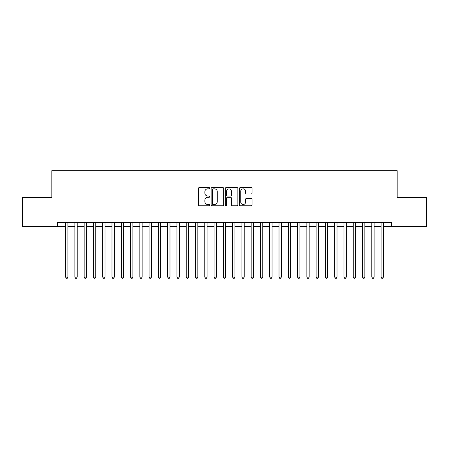<?xml version="1.0" encoding="UTF-8"?>
<svg xmlns="http://www.w3.org/2000/svg" width="449" height="449" viewBox="0 0 449 449"><rect width="100%" height="100%" fill="white"/><g stroke="black" fill="none" stroke-linecap="round" stroke-linejoin="round"><path stroke-width="0.67" d="M209.655 188.193A0.64 0.64 0 0 0 209.015 187.553L199.339 187.553A0.909 0.909 0 0 0 198.43 188.468L198.43 204.862A0.909 0.909 0 0 0 199.339 205.771L209.015 205.771A0.64 0.64 0 0 0 209.655 205.131A0.64 0.64 0 0 0 209.015 204.497L207.764 204.497A2.913 2.913 0 0 1 204.851 201.579L204.851 200.215A2.913 2.913 0 0 1 207.764 197.302L209.015 197.302A0.64 0.64 0 0 0 209.655 196.662A0.64 0.64 0 0 0 209.015 196.028L207.764 196.028A2.913 2.913 0 0 1 204.851 193.109L204.851 191.745A2.913 2.913 0 0 1 207.764 188.833L209.015 188.833A0.64 0.64 0 0 0 209.655 188.193M251.12 193.974A0.909 0.909 0 0 0 252.029 193.064L252.029 188.468A0.909 0.909 0 0 0 251.12 187.553L240.372 187.553A0.909 0.909 0 0 0 239.457 188.468L239.457 204.862A0.909 0.909 0 0 0 240.372 205.771L251.12 205.771A0.909 0.909 0 0 0 252.029 204.862L252.029 199.305A0.909 0.909 0 0 0 251.12 198.396L246.518 198.396A0.909 0.909 0 0 0 245.609 199.305L245.609 202.061A2.436 2.436 0 0 1 243.173 204.497A2.436 2.436 0 0 1 240.737 202.061L240.737 191.268A2.436 2.436 0 0 1 243.173 188.833A2.436 2.436 0 0 1 245.609 191.268L245.609 193.064A0.909 0.909 0 0 0 246.518 193.974L251.12 193.974M383.401 226.358L391.522 226.358L391.522 222.642L57.478 222.642L57.478 226.358L65.599 226.358M391.522 226.358L426.55 226.358L426.55 197.403L397.18 197.403L397.18 170.682L51.82 170.682L51.82 197.403L22.45 197.403L22.45 226.358L57.478 226.358M223.703 188.468A0.909 0.909 0 0 0 222.794 187.553L212.046 187.553A0.909 0.909 0 0 0 211.137 188.468L211.137 204.862A0.909 0.909 0 0 0 212.046 205.771L222.794 205.771A0.909 0.909 0 0 0 223.703 204.862L223.703 188.468M226.206 187.553L236.954 187.553A0.909 0.909 0 0 1 237.863 188.468L237.863 204.862A0.909 0.909 0 0 1 236.954 205.771L232.358 205.771A0.909 0.909 0 0 1 231.443 204.862L231.443 198.211A0.909 0.909 0 0 0 230.533 197.302L227.48 197.302A0.909 0.909 0 0 0 226.571 198.211L226.571 205.131A0.64 0.64 0 0 1 225.937 205.771A0.64 0.64 0 0 1 225.297 205.131L225.297 188.468A0.909 0.909 0 0 1 226.206 187.553M67.917 226.358L74.876 226.358M77.194 226.358L84.154 226.358M86.477 226.358L93.437 226.358M95.755 226.358L102.714 226.358M105.032 226.358L111.992 226.358M114.31 226.358L121.269 226.358M123.593 226.358L130.552 226.358M132.87 226.358L139.83 226.358M142.148 226.358L149.107 226.358M151.425 226.358L158.385 226.358M160.708 226.358L167.668 226.358M169.986 226.358L176.945 226.358M179.263 226.358L186.223 226.358M188.546 226.358L195.506 226.358M197.824 226.358L204.783 226.358M207.101 226.358L214.061 226.358M216.379 226.358L223.338 226.358M225.662 226.358L232.621 226.358M234.939 226.358L241.899 226.358M244.217 226.358L251.176 226.358M253.494 226.358L260.454 226.358M262.777 226.358L269.737 226.358M272.055 226.358L279.014 226.358M281.332 226.358L288.292 226.358M290.615 226.358L297.575 226.358M299.893 226.358L306.852 226.358M309.17 226.358L316.13 226.358M318.448 226.358L325.407 226.358M327.731 226.358L334.69 226.358M337.008 226.358L343.968 226.358M346.286 226.358L353.245 226.358M355.563 226.358L362.523 226.358M364.846 226.358L371.806 226.358M374.124 226.358L381.083 226.358M213.045 188.833A0.64 0.64 0 0 0 212.411 189.467L212.411 203.857A0.64 0.64 0 0 0 213.045 204.497L214.369 204.497A2.913 2.913 0 0 0 217.282 201.579L217.282 191.745A2.913 2.913 0 0 0 214.369 188.833L213.045 188.833M231.443 191.313A2.436 2.436 0 0 0 229.007 188.877A2.436 2.436 0 0 0 226.571 191.313L226.571 195.113A0.909 0.909 0 0 0 227.48 196.028L230.533 196.028A0.909 0.909 0 0 0 231.443 195.113L231.443 191.313M67.917 222.642L67.917 277.112L65.599 277.112L65.599 222.642M67.917 277.112L67.221 278.318L66.295 278.318L65.599 277.112M77.194 222.642L77.194 277.112L74.876 277.112L74.876 222.642M77.194 277.112L76.498 278.318L75.572 278.318L74.876 277.112M86.477 222.642L86.477 277.112L84.154 277.112L84.154 222.642M86.477 277.112L85.781 278.318L84.85 278.318L84.154 277.112M95.755 222.642L95.755 277.112L93.437 277.112L93.437 222.642M95.755 277.112L95.059 278.318L94.133 278.318L93.437 277.112M105.032 222.642L105.032 277.112L102.714 277.112L102.714 222.642M105.032 277.112L104.336 278.318L103.41 278.318L102.714 277.112M114.31 222.642L114.31 277.112L111.992 277.112L111.992 222.642M114.31 277.112L113.614 278.318L112.688 278.318L111.992 277.112M123.593 222.642L123.593 277.112L121.269 277.112L121.269 222.642M123.593 277.112L122.897 278.318L121.965 278.318L121.269 277.112M132.87 222.642L132.87 277.112L130.552 277.112L130.552 222.642M132.87 277.112L132.174 278.318L131.248 278.318L130.552 277.112M142.148 222.642L142.148 277.112L139.83 277.112L139.83 222.642M142.148 277.112L141.452 278.318L140.526 278.318L139.83 277.112M151.425 222.642L151.425 277.112L149.107 277.112L149.107 222.642M151.425 277.112L150.729 278.318L149.803 278.318L149.107 277.112M160.708 222.642L160.708 277.112L158.385 277.112L158.385 222.642M160.708 277.112L160.012 278.318L159.081 278.318L158.385 277.112M169.986 222.642L169.986 277.112L167.668 277.112L167.668 222.642M169.986 277.112L169.29 278.318L168.364 278.318L167.668 277.112M179.263 222.642L179.263 277.112L176.945 277.112L176.945 222.642M179.263 277.112L178.567 278.318L177.641 278.318L176.945 277.112M188.546 222.642L188.546 277.112L186.223 277.112L186.223 222.642M188.546 277.112L187.85 278.318L186.919 278.318L186.223 277.112M197.824 222.642L197.824 277.112L195.506 277.112L195.506 222.642M197.824 277.112L197.128 278.318L196.202 278.318L195.506 277.112M207.101 222.642L207.101 277.112L204.783 277.112L204.783 222.642M207.101 277.112L206.405 278.318L205.479 278.318L204.783 277.112M216.379 222.642L216.379 277.112L214.061 277.112L214.061 222.642M216.379 277.112L215.683 278.318L214.757 278.318L214.061 277.112M225.662 222.642L225.662 277.112L223.338 277.112L223.338 222.642M225.662 277.112L224.966 278.318L224.034 278.318L223.338 277.112M234.939 222.642L234.939 277.112L232.621 277.112L232.621 222.642M234.939 277.112L234.243 278.318L233.317 278.318L232.621 277.112M244.217 222.642L244.217 277.112L241.899 277.112L241.899 222.642M244.217 277.112L243.521 278.318L242.595 278.318L241.899 277.112M253.494 222.642L253.494 277.112L251.176 277.112L251.176 222.642M253.494 277.112L252.798 278.318L251.872 278.318L251.176 277.112M262.777 222.642L262.777 277.112L260.454 277.112L260.454 222.642M262.777 277.112L262.081 278.318L261.15 278.318L260.454 277.112M272.055 222.642L272.055 277.112L269.737 277.112L269.737 222.642M272.055 277.112L271.359 278.318L270.433 278.318L269.737 277.112M281.332 222.642L281.332 277.112L279.014 277.112L279.014 222.642M281.332 277.112L280.636 278.318L279.71 278.318L279.014 277.112M290.615 222.642L290.615 277.112L288.292 277.112L288.292 222.642M290.615 277.112L289.919 278.318L288.988 278.318L288.292 277.112M299.893 222.642L299.893 277.112L297.575 277.112L297.575 222.642M299.893 277.112L299.197 278.318L298.271 278.318L297.575 277.112M309.17 222.642L309.17 277.112L306.852 277.112L306.852 222.642M309.17 277.112L308.474 278.318L307.548 278.318L306.852 277.112M318.448 222.642L318.448 277.112L316.13 277.112L316.13 222.642M318.448 277.112L317.752 278.318L316.826 278.318L316.13 277.112M327.731 222.642L327.731 277.112L325.407 277.112L325.407 222.642M327.731 277.112L327.035 278.318L326.103 278.318L325.407 277.112M337.008 222.642L337.008 277.112L334.69 277.112L334.69 222.642M337.008 277.112L336.312 278.318L335.386 278.318L334.69 277.112M346.286 222.642L346.286 277.112L343.968 277.112L343.968 222.642M346.286 277.112L345.59 278.318L344.664 278.318L343.968 277.112M355.563 222.642L355.563 277.112L353.245 277.112L353.245 222.642M355.563 277.112L354.867 278.318L353.941 278.318L353.245 277.112M364.846 222.642L364.846 277.112L362.523 277.112L362.523 222.642M364.846 277.112L364.15 278.318L363.219 278.318L362.523 277.112M374.124 222.642L374.124 277.112L371.806 277.112L371.806 222.642M374.124 277.112L373.428 278.318L372.502 278.318L371.806 277.112M383.401 222.642L383.401 277.112L381.083 277.112L381.083 222.642M383.401 277.112L382.705 278.318L381.779 278.318L381.083 277.112"/></g></svg>
